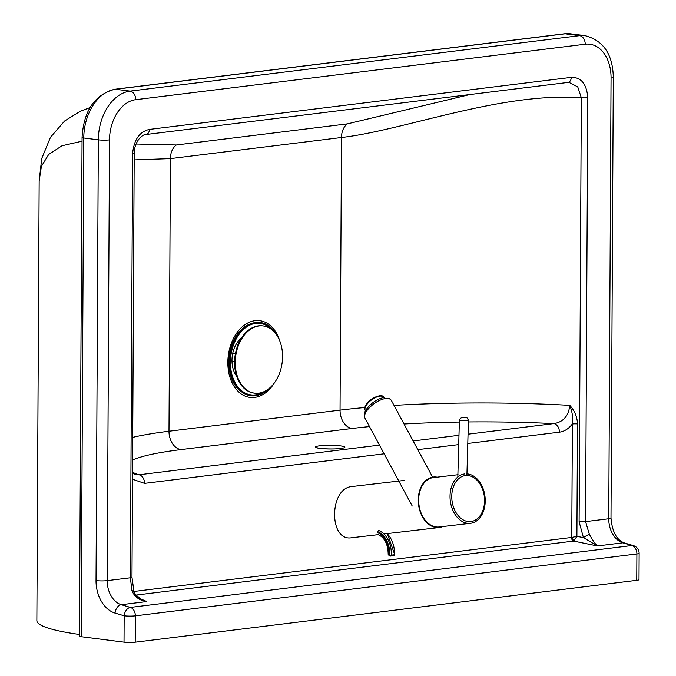 <?xml version="1.0" encoding="UTF-8"?>
<svg xmlns="http://www.w3.org/2000/svg" width="676" height="676" viewBox="0 0 676 676"><rect width="100%" height="100%" fill="white"/><g stroke="black" fill="none" stroke-linecap="round" stroke-linejoin="round"><path stroke-width="1.01" d="M81.162 636.699L83.773 137.989A5.645 0.71 0.3 0 1 82.066 137.473L79.455 636.184A5.645 0.71 0.3 0 0 81.162 636.699L124.029 642.158A7.909 0.989 0.3 0 0 135.208 642.2L636.758 580.312A7.909 0.989 0.3 0 0 639.006 579.636L639.141 553.264A7.909 0.989 -179.7 0 1 636.902 553.948A7.909 5.619 -97 0 0 631.967 545.524L130.417 607.411A7.909 5.619 83 0 1 135.352 615.836A7.909 0.989 -179.7 0 1 124.164 615.794L124.029 642.158M79.472 634.477A159.502 19.993 -179.7 0 1 36.859 620.636L39.157 180.914L41.405 166.372L48.689 154.449L62.048 145.754L82.049 141.2M587.799 97.674C586.667 83.917 581.149 77.148 571.254 77.368A5.645 4.014 83 0 1 567.899 82.455L569.031 82.413L577.743 86.874L581.335 97.783L579.112 521.728L583.43 537.597A5.645 0.862 -31 0 1 589.345 534.293L585.577 521.61L587.799 97.674A5.645 0.71 -179.7 0 1 581.335 97.783C501.355 91.784 403.183 130.553 341.481 137.507L340.053 410.138L168.992 431.246A209.484 26.254 0.3 0 0 132.724 437.372M571.254 77.368L149.388 129.42A5.645 4.014 83 0 1 146.033 134.507A5.645 4.014 83 0 1 146.008 134.516L567.899 82.455M577.498 423.894A4.521 0.566 0.3 0 0 572.378 423.987C573.273 418.469 572.411 412.267 569.792 405.372C574.625 410.611 577.194 416.788 577.498 423.894L576.907 536.355L571.533 537.471A3.388 2.408 -97 0 0 573.645 541.079L576.907 536.355L583.43 537.597L597.39 545.955C595.353 544.222 592.666 540.335 589.345 534.293M149.388 129.42C139.459 131.676 133.865 139.814 132.606 153.841L130.383 577.777L131.955 590.731A5.645 2.256 -16.9 0 1 133.983 591.77A5.645 2.256 -16.9 0 1 133.983 591.796M131.955 590.731C134.516 596.866 139.45 600.474 146.751 601.555L142.416 600.06L133.561 593.106M379.473 445.121L138.926 474.805A7.909 5.619 83 0 1 144.546 483.374L384.145 453.807M132.538 472.262A192.542 24.133 -179.7 0 0 138.926 474.805L135.166 474.56L132.538 473.006M467.784 443.481L559.432 432.175C564.291 431.558 568.601 428.829 572.378 423.987L571.778 537.386A3.388 2.189 -118.8 0 0 574.33 540.69M394.024 405.406A209.484 26.254 0.3 0 1 569.792 405.372C568.617 416.027 563.294 422.111 553.813 423.607L468.045 434.195M559.432 432.175A7.909 5.619 -97 0 0 553.813 423.607A192.542 24.133 -179.7 0 0 468.383 421.959M134.178 159.891L170.42 158.615L341.481 137.507A16.942 12.041 -97 0 1 347.405 123.877L176.343 144.985L136.062 144.03M469.845 94.555L347.405 123.877M241.611 337.806A23.719 16.418 97.3 0 0 232.29 364.998A23.719 16.418 97.3 0 0 236.71 376.295M271.735 329.618A36.031 24.936 97.3 0 0 242.752 330.108A36.031 24.936 97.3 0 0 230.888 369.392A36.031 24.936 97.3 0 0 263.817 391.776M275.918 333.936A36.935 25.561 97.3 0 0 244.847 327.26A36.935 25.561 97.3 0 0 230.262 369.654A36.935 25.561 97.3 0 0 268.947 388.641M258.731 393.187A33.893 23.457 97.3 0 0 282.56 356.649A33.893 23.457 97.3 0 0 263.184 325.95A33.893 23.457 97.3 0 0 259.085 325.942A33.893 23.457 97.3 0 0 235.248 362.488A33.893 23.457 97.3 0 0 254.624 393.187A33.893 23.457 97.3 0 0 258.731 393.187M262.854 325.908A33.893 23.457 97.3 0 0 262.525 325.866A33.893 23.457 97.3 0 0 234.58 362.404A33.893 23.457 97.3 0 0 253.956 393.102A33.893 23.457 97.3 0 0 254.294 393.136M231.978 361.035L234.597 361.364M239 342.512L237.411 342.31M238.205 344.287L236.296 344.042M235.417 353.683L232.73 353.337M442.873 526.528A25.418 17.88 -96.7 0 1 439.299 527.517A25.418 17.88 -96.7 0 1 439.214 527.525A25.418 17.88 -96.7 0 1 418.52 504.414A25.418 17.88 -96.7 0 1 433.24 477.045A25.418 17.88 -96.7 0 1 433.316 477.036A25.418 17.88 -96.7 0 1 437.102 477.163M352.002 486.534L351.841 486.559C329.102 488.123 328.739 541.67 351.486 537.775L351.571 537.766M464.665 473.944A24.851 17.483 83.3 0 0 450.275 500.705A24.851 17.483 83.3 0 0 470.513 523.3A24.851 17.483 83.3 0 0 470.589 523.292A24.851 17.483 83.3 0 0 484.185 508.901A24.851 17.483 83.3 0 0 481.371 484.802A24.851 17.483 83.3 0 0 466.947 473.876M433.46 477.586A24.851 17.483 83.3 0 0 433.384 477.602A24.851 17.483 83.3 0 0 433.308 477.611A24.851 17.483 83.3 0 0 418.909 504.364A24.851 17.483 83.3 0 0 439.147 526.967A24.851 17.483 83.3 0 0 439.231 526.959M412.233 506.037L364.939 418.089C364.043 416.23 364.736 413.687 367.017 410.467C372.408 403.885 378.687 399.862 385.852 398.384L389.224 398.587L391.184 400.116L432.598 477.121M378.281 534.606C384.745 537.817 388.041 544.391 388.185 554.337L390.044 556.018A1.132 1.132 0 0 0 390.584 556.086A1.132 0.803 -97 0 1 390.297 556.052A1.132 0.744 -68.8 0 1 389.663 555.064L388.861 554.751A1.132 0.744 111.2 0 0 389.241 555.706L389.241 555.706A1.132 0.744 111.2 0 0 389.494 555.74M388.861 554.751L388.835 554.067L388.861 554.751A19.663 13.976 -97 0 0 377.521 532.696M340.704 448.484A14.686 1.842 0.3 0 0 340.442 445.881A14.686 1.842 0.3 0 0 319.68 445.805A14.686 1.842 0.3 0 0 319.942 448.416A14.686 1.842 0.3 0 0 340.704 448.484M236.853 336.437A30.361 21.015 97.3 0 0 231.268 346.56L236.752 336.606M242.549 392.502A36.284 25.113 -82.7 0 1 228.944 366.122A36.284 25.113 -82.7 0 1 228.809 362.099A36.284 25.113 -82.7 0 1 231.547 345.715A36.284 25.113 -82.7 0 1 251.328 323.584M279.754 340.89A38.684 26.77 97.3 0 0 249.621 322.122A38.684 26.77 97.3 0 0 227.846 362.378A38.684 26.77 97.3 0 0 244.729 395.959A38.684 26.77 97.3 0 0 274.405 382.87M132.606 153.841A5.645 0.71 0.3 0 0 134.211 153.351L131.989 577.296A5.645 0.71 0.3 0 1 130.383 577.777L107.205 580.642L109.512 139.881A37.281 25.798 -82.7 0 1 135.732 99.685L585.23 44.219A7.909 5.619 -97 0 0 579.611 35.659L565.052 33.8A5.645 4.014 -97 0 0 564.333 33.8L114.835 89.266A5.645 4.014 83 0 1 115.554 89.266L565.052 33.8A45.182 31.273 -82.7 0 1 570.527 33.808L585.086 35.659A45.182 31.273 97.3 0 0 579.611 35.659L130.113 91.116A45.182 31.273 97.3 0 0 98.333 139.839L96.026 580.6A30.496 21.683 -97 0 0 115.047 613.073L124.164 615.794A7.909 5.315 106.6 0 1 130.417 607.411L121.291 604.699L146.751 601.555L138.986 598.15M109.512 139.881A7.909 0.989 0.3 0 1 98.333 139.839L83.773 137.989A45.182 31.273 -82.7 0 1 115.554 89.266L130.113 91.116A7.909 5.619 83 0 1 135.732 99.685M571.533 537.471L133.89 591.475M417.819 449.65L458.717 444.605M132.504 479.225L144.546 483.374M579.112 521.728A5.645 0.71 0.3 0 0 585.577 521.61L608.755 518.754A22.595 16.055 -97 0 0 622.841 542.811L631.967 545.524A7.909 5.315 106.6 0 1 633.496 545.65L624.37 542.929C616.656 540.065 612.202 531.784 611.003 518.078L613.309 77.317C612.777 54.325 603.372 40.442 585.086 35.659M134.211 153.351L134.211 153.351C134.228 142.653 141.369 134.397 146.033 134.507M585.23 44.219A37.281 25.798 -82.7 0 1 611.062 77.993L608.755 518.754A7.909 0.989 0.3 0 0 611.003 518.078M135.758 595.108L573.645 541.079L597.39 545.955L622.841 542.811A7.909 5.315 -73.4 0 1 624.37 542.929M364.871 407.543A209.484 26.254 0.3 0 0 340.053 410.138A16.942 12.041 83 0 0 352.103 428.491A192.542 24.133 -179.7 0 1 369.51 426.598M135.208 642.2L135.352 615.836L636.902 553.948L636.758 580.312M115.047 613.073A7.909 5.315 -73.4 0 1 121.291 604.699A22.595 16.055 83 0 1 107.205 580.642A7.909 0.989 0.3 0 1 96.026 580.6M611.062 77.993A7.909 0.989 0.3 0 0 613.309 77.317M132.606 460.094A192.542 24.133 -179.7 0 1 181.033 449.599A16.942 12.041 -97 0 1 168.992 431.246L170.42 158.615A16.942 12.041 -97 0 1 176.343 144.985M231.707 376.245L228.885 365.226A30.361 21.015 97.3 0 0 231.758 376.439M458.97 435.31L413.154 440.963M404.028 424.013A192.542 24.133 -179.7 0 1 459.342 422.069M181.033 449.599L352.103 428.491M470.927 521.551A23.161 16.292 -96.7 0 1 451.999 500.553A23.161 16.292 -96.7 0 1 465.409 475.566A23.161 16.292 -96.7 0 1 484.337 496.564A23.161 16.292 -96.7 0 1 470.927 521.551M468.434 420.134L467.099 417.954C463.449 416.577 460.888 417.219 459.401 419.889A4.521 0.659 1.6 0 0 459.595 420.092A4.521 0.659 1.6 0 0 464.573 420.683A4.521 0.659 1.6 0 0 468.434 420.134L466.905 475.482M461.818 417.819L466.136 417.734L461.818 417.819M387.103 533.617A22.021 15.658 83 0 1 394.412 554.759L391.252 555.148A1.132 0.803 -97 0 1 390.584 556.086L393.745 555.697A1.132 1.132 0 0 0 394.733 554.641L394.412 554.759A1.132 0.803 83 0 1 393.449 555.655M378.56 530.415A22.021 15.658 -97 0 1 391.252 555.148L389.663 555.064A20.897 14.855 83 0 0 377.622 531.59M365.564 410.923L365.395 410.695A11.298 4.969 -36.7 0 1 366.4 405.178A11.298 4.969 -36.7 0 1 375.636 397.471A11.298 4.969 -36.7 0 1 383.52 397.201L383.723 397.48M317.771 448.07L317.424 447.842C318.92 448.754 333.969 449.472 340.273 448.484L342.597 448.196M228.944 366.122L228.809 362.091L231.547 345.715M564.333 33.8L570.527 33.808M82.066 137.473C83.689 110.763 94.606 94.691 114.835 89.266M90.026 107.594L80.478 111.16L64.609 121.012L50.463 137.312L41.735 158.522L39.157 180.703M131.989 577.296L133.983 591.77L135.994 595.404C139.239 598.437 141.385 599.992 142.416 600.06L142.374 600.043M639.141 553.264A7.909 7.909 0 0 0 633.496 545.65M253.956 393.102L254.624 393.187M262.525 325.866L263.184 325.95M351.917 486.543L404.62 480.391M433.384 477.602L458.083 474.713M439.147 526.967L470.513 523.3M484.185 508.901C486.196 500.519 485.258 492.491 481.371 484.802M351.486 537.775L378.357 534.64M383.926 533.989L439.214 527.525M457.821 476.986L459.401 419.889M384.314 397.395C377.529 398.84 371.808 402.507 367.161 408.389C364.372 411.625 363.629 414.861 364.939 418.089M394.733 554.641L387.34 533.584M365.395 410.695C364.423 408.76 364.71 406.673 366.265 404.434C369.206 398.426 382.616 393.018 383.52 397.201"/></g></svg>
